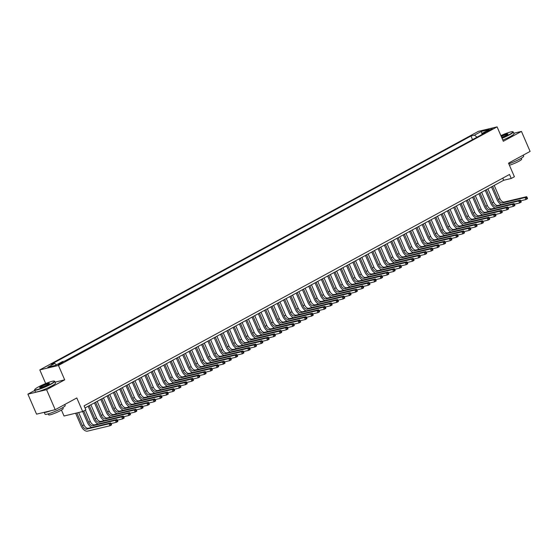 <?xml version="1.0" encoding="UTF-8"?>
<svg xmlns="http://www.w3.org/2000/svg" width="558" height="558" viewBox="0 0 558 558"><rect width="100%" height="100%" fill="white"/><g stroke="black" fill="none" stroke-linecap="round" stroke-linejoin="round"><path stroke-width="0.84" d="M62.238 363.007A2.811 0.356 -23.4 0 0 63.207 362.275A2.811 0.356 -23.4 0 0 61.68 362.588A2.811 0.356 -23.4 0 0 59.008 363.774A2.811 0.356 -23.4 0 0 58.046 364.507A2.811 0.356 -23.4 0 0 59.573 364.186A2.811 0.356 -23.4 0 0 62.238 363.007M61.45 410.053L64.024 416.003L82.696 411.546L85.841 409.83L84.112 405.833L509.517 174.466L511.247 178.462L514.399 176.746L508.512 163.152L530.1 151.413L521.451 131.416L513.785 133.25M34.742 390.426L27.9 394.15L36.549 414.148L55.221 409.691L46.572 389.693L64.693 379.845L58.457 365.448L39.792 369.898L45.686 383.534M58.457 365.448L497.101 126.875L478.429 131.332L39.792 369.898M27.9 394.15L46.572 389.693M488.313 130.3L485.99 131.765L490.05 130.307L492.372 128.849L488.313 130.3L488.613 131.004M477.02 137.198L474.474 135.162L470.945 136.006L51.21 364.29L54.747 363.446L47.814 367.22L55.479 365.385L62.412 361.619L65.949 360.775L485.676 132.49L482.147 133.334L481.938 134.52M474.474 135.162L481.408 131.388L489.08 129.561L482.147 133.334M473.54 139.088L64.805 361.047M91.777 427.428A6.591 3.801 61.5 0 1 87.46 422.601L76.809 397.952L55.221 409.691M497.101 126.875L503.33 141.272L521.451 131.416M85.032 407.961L503.679 180.269L511.247 178.462M502.758 178.142L503.679 180.269M472.396 139.361L470.945 136.006M54.747 363.446L56.491 364.841M482 134.157L481.408 131.388M64.693 379.845L55.082 382.132M501.419 204.626A6.591 3.801 61.5 0 1 497.108 199.799L491.514 186.881M494.221 185.416L499.94 198.641A4.394 2.532 -118.5 0 0 504.195 202.038L526.626 196.688L525.05 197.539L526.438 197.727L526.787 198.529L527.415 198.188L527.073 197.386L526.438 197.727M492.644 186.267L498.364 199.499A4.394 2.532 -118.5 0 0 502.619 202.896L525.05 197.539L525.915 199.541L520.747 200.775M527.415 198.188L527.491 198.683L525.915 199.541L526.787 198.529M527.073 197.386L526.626 196.688M501.928 138.035A10.714 1.346 -23.4 0 0 509.21 134.631A10.714 1.346 -23.4 0 0 512.739 131.723A10.714 1.346 -23.4 0 0 500.875 135.601M512.739 131.723L513.081 131.855A10.979 1.381 156.6 0 1 513.234 131.981A10.979 1.381 156.6 0 1 509.468 134.834A10.979 1.381 156.6 0 1 502.047 138.307M501.147 136.236A5.357 0.677 156.6 0 1 507.968 134.066A5.357 0.677 156.6 0 1 506.134 135.371A5.357 0.677 156.6 0 1 501.656 137.401M523.258 155.138L523.69 156.135A10.979 1.381 156.6 0 1 519.917 158.988A10.979 1.381 156.6 0 1 508.819 163.85M521.249 158.235L521.66 159.197A7.903 0.997 156.6 0 1 518.947 161.248A7.903 0.997 156.6 0 1 509.419 165.238M513.234 131.981L513.995 133.739A10.979 1.381 156.6 0 1 510.228 136.598A10.979 1.381 156.6 0 1 502.807 140.065M507.801 134.283A5.092 0.642 -23.4 0 0 501.265 136.508M50.722 384.002A10.714 1.346 -23.4 0 0 54.252 381.086A10.714 1.346 -23.4 0 0 38.404 386.938A10.714 1.346 -23.4 0 0 34.742 389.533A10.714 1.346 -23.4 0 0 39.981 388.717A10.714 1.346 -23.4 0 0 50.722 384.002M54.252 381.086L54.593 381.219A10.979 1.381 156.6 0 1 54.747 381.344A10.979 1.381 156.6 0 1 50.973 384.204A10.979 1.381 156.6 0 1 40.546 388.828A10.979 1.381 156.6 0 1 34.589 390.07A10.979 1.381 156.6 0 1 34.603 389.875L34.742 389.533M47.639 384.734A5.357 0.677 156.6 0 1 39.723 387.657A5.357 0.677 156.6 0 1 41.487 386.206A5.357 0.677 156.6 0 1 46.858 383.848A5.357 0.677 156.6 0 1 49.474 383.437A5.357 0.677 156.6 0 1 47.639 384.734M49.313 383.646A5.092 0.642 -23.4 0 0 46.419 384.316A5.092 0.642 -23.4 0 0 41.738 386.408A5.092 0.642 -23.4 0 0 39.988 387.684M64.763 404.501L65.195 405.499A10.979 1.381 156.6 0 1 61.429 408.358A10.979 1.381 156.6 0 1 51.001 412.983A10.979 1.381 156.6 0 1 45.045 414.224L44.215 412.313M62.754 407.598L63.173 408.561A7.903 0.997 156.6 0 1 60.459 410.618A7.903 0.997 156.6 0 1 52.947 413.945A7.903 0.997 156.6 0 1 48.658 414.838L48.246 413.883M54.747 381.344L55.507 383.109A10.979 1.381 156.6 0 1 51.734 385.962A10.979 1.381 156.6 0 1 41.306 390.586A10.979 1.381 156.6 0 1 35.349 391.828L34.589 390.07M50.764 410.758A10.979 1.381 156.6 0 1 44.249 412.306M495.12 208.05A6.591 3.801 61.5 0 1 490.803 203.224L485.216 190.313M487.915 188.841L493.642 202.066A4.394 2.532 -118.5 0 0 497.896 205.463L520.321 200.113L518.752 200.971L520.14 201.159L520.481 201.954L521.116 201.612L520.767 200.81L520.14 201.159M486.339 189.699L492.065 202.924A4.394 2.532 -118.5 0 0 496.32 206.321L518.752 200.971L519.617 202.972L514.441 204.207M521.116 201.612L521.193 202.115L519.617 202.972L520.481 201.954M520.767 200.81L520.321 200.113M488.815 211.482A6.591 3.801 61.5 0 1 484.497 206.655L478.91 193.738M481.617 192.266L487.336 205.497A4.394 2.532 -118.5 0 0 491.591 208.894L514.023 203.537L512.446 204.395L513.834 204.584L514.183 205.386L514.811 205.044L514.462 204.242L513.834 204.584M480.04 193.124L485.76 206.355A4.394 2.532 -118.5 0 0 490.015 209.752L512.446 204.395L513.311 206.397L508.136 207.632M514.811 205.044L514.888 205.539L513.311 206.397L514.183 205.386M514.462 204.242L514.023 203.537M482.517 214.907A6.591 3.801 61.5 0 1 478.199 210.08L472.612 197.169M475.311 195.698L481.038 208.922A4.394 2.532 -118.5 0 0 485.286 212.319L507.717 206.969L506.141 207.827L507.536 208.008L507.878 208.811L508.512 208.469L508.164 207.667L507.536 208.008M473.735 196.556L479.462 209.78A4.394 2.532 -118.5 0 0 483.716 213.177L506.141 207.827L507.013 209.822L501.837 211.057M508.512 208.469L508.582 208.971L507.013 209.822L507.878 208.811M508.164 207.667L507.717 206.969M476.211 218.331A6.591 3.801 61.5 0 1 471.894 213.512L466.307 200.594M469.006 199.122L474.732 212.354A4.394 2.532 -118.5 0 0 478.987 215.751L501.419 210.394L499.842 211.252L501.23 211.44L501.579 212.242L502.207 211.894L501.858 211.098L501.23 211.44M467.437 199.98L473.156 213.212A4.394 2.532 -118.5 0 0 477.411 216.609L499.842 211.252L500.707 213.254L495.532 214.488M502.207 211.894L502.284 212.396L500.707 213.254L501.579 212.242M501.858 211.098L501.419 210.394M469.913 221.763A6.591 3.801 61.5 0 1 465.595 216.936L460.001 204.019M462.708 202.554L468.434 215.779A4.394 2.532 -118.5 0 0 472.682 219.175L495.113 213.826L493.537 214.684L494.925 214.865L495.274 215.667L495.902 215.325L495.56 214.523L494.925 214.865M461.131 203.412L466.858 216.637A4.394 2.532 -118.5 0 0 471.112 220.033L493.537 214.684L494.402 216.678L489.233 217.913M495.902 215.325L495.978 215.82L494.402 216.678L495.274 215.667M495.56 214.523L495.113 213.826M463.607 225.188A6.591 3.801 61.5 0 1 459.29 220.368L453.703 207.45M456.402 205.979L462.129 219.21A4.394 2.532 -118.5 0 0 466.383 222.607L488.815 217.25L487.239 218.108L488.627 218.297L488.968 219.092L489.603 218.75L489.254 217.955L488.627 218.297M454.826 206.837L460.552 220.061A4.394 2.532 -118.5 0 0 464.807 223.458L487.239 218.108L488.104 220.11L482.928 221.345M489.603 218.75L489.68 219.252L488.104 220.11L488.968 219.092M489.254 217.955L488.815 217.25M457.309 228.62A6.591 3.801 61.5 0 1 452.991 223.793L447.397 210.875M450.104 209.41L455.823 222.635A4.394 2.532 -118.5 0 0 460.078 226.032L482.51 220.682L480.933 221.533L482.321 221.721L482.67 222.523L483.298 222.182L482.956 221.38L482.321 221.721M448.527 210.261L454.254 223.493A4.394 2.532 -118.5 0 0 458.502 226.89L480.933 221.533L481.798 223.535L476.63 224.769M483.298 222.182L483.374 222.677L481.798 223.535L482.67 222.523M482.956 221.38L482.51 220.682M451.004 232.044A6.591 3.801 61.5 0 1 446.686 227.218L441.099 214.307M443.798 212.835L449.525 226.06A4.394 2.532 -118.5 0 0 453.78 229.457L476.211 224.107L474.635 224.965L476.023 225.153L476.365 225.948L476.999 225.606L476.651 224.804L476.023 225.153M442.222 213.693L447.948 226.918A4.394 2.532 -118.5 0 0 452.203 230.314L474.635 224.965L475.5 226.966L470.324 228.201M476.999 225.606L477.076 226.109L475.5 226.966L476.365 225.948M476.651 224.804L476.211 224.107M444.698 235.476A6.591 3.801 61.5 0 1 440.388 230.649L434.794 217.732M437.5 216.26L443.219 229.491A4.394 2.532 -118.5 0 0 447.474 232.888L469.906 227.531L468.329 228.389L469.717 228.578L470.066 229.38L470.694 229.038L470.352 228.236L469.717 228.578M435.924 217.118L441.643 230.349A4.394 2.532 -118.5 0 0 445.898 233.746L468.329 228.389L469.194 230.391L464.026 231.626M470.694 229.038L470.771 229.533L469.194 230.391L470.066 229.38M470.352 228.236L469.906 227.531M438.4 238.901A6.591 3.801 61.5 0 1 434.082 234.074L428.495 221.163M431.195 219.692L436.921 232.916A4.394 2.532 -118.5 0 0 441.176 236.313L463.607 230.963L462.031 231.821L463.419 232.002L463.761 232.805L464.395 232.463L464.047 231.661L463.419 232.002M429.618 220.549L435.345 233.774A4.394 2.532 -118.5 0 0 439.599 237.171L462.031 231.821L462.896 233.816L457.72 235.051M464.395 232.463L464.472 232.965L462.896 233.816L463.761 232.805M464.047 231.661L463.607 230.963M432.094 242.325A6.591 3.801 61.5 0 1 427.777 237.506L422.19 224.588M424.896 223.116L430.616 236.348A4.394 2.532 -118.5 0 0 434.87 239.745L457.302 234.388L455.726 235.246L457.114 235.434L457.462 236.236L458.09 235.888L457.741 235.092L457.114 235.434M423.32 223.974L429.039 237.206A4.394 2.532 -118.5 0 0 433.294 240.603L455.726 235.246L456.59 237.248L451.422 238.482M458.09 235.888L458.167 236.39L456.59 237.248L457.462 236.236M457.741 235.092L457.302 234.388M425.796 245.757A6.591 3.801 61.5 0 1 421.478 240.93L415.891 228.013M418.591 226.548L424.317 239.773A4.394 2.532 -118.5 0 0 428.572 243.169L450.997 237.82L449.427 238.678L450.815 238.859L451.157 239.661L451.792 239.319L451.443 238.517L450.815 238.859M417.014 227.406L422.741 240.631A4.394 2.532 -118.5 0 0 426.996 244.027L449.427 238.678L450.292 240.672L445.117 241.907M451.792 239.319L451.861 239.814L450.292 240.672L451.157 239.661M451.443 238.517L450.997 237.82M419.49 249.182A6.591 3.801 61.5 0 1 415.173 244.362L409.586 231.444M412.285 229.973L418.012 243.204A4.394 2.532 -118.5 0 0 422.267 246.601L444.698 241.244L443.122 242.102L444.51 242.291L444.859 243.086L445.486 242.744L445.138 241.949L444.51 242.291M410.716 230.831L416.435 244.055A4.394 2.532 -118.5 0 0 420.69 247.452L443.122 242.102L443.987 244.104L438.811 245.339M445.486 242.744L445.563 243.246L443.987 244.104L444.859 243.086M445.138 241.949L444.698 241.244M413.192 252.614A6.591 3.801 61.5 0 1 408.875 247.787L403.281 234.869M405.987 233.404L411.713 246.629A4.394 2.532 -118.5 0 0 415.961 250.026L438.393 244.676L436.816 245.527L438.204 245.715L438.553 246.517L439.181 246.176L438.839 245.374L438.204 245.715M404.41 234.255L410.137 247.487A4.394 2.532 -118.5 0 0 414.392 250.884L436.816 245.527L437.681 247.529L432.513 248.763M439.181 246.176L439.258 246.671L437.681 247.529L438.553 246.517M438.839 245.374L438.393 244.676M406.887 256.038A6.591 3.801 61.5 0 1 402.569 251.212L396.982 238.301M399.681 236.829L405.408 250.054A4.394 2.532 -118.5 0 0 409.663 253.451L432.094 248.101L430.518 248.959L431.906 249.147L432.255 249.942L432.882 249.6L432.534 248.798L431.906 249.147M398.105 237.687L403.832 250.912A4.394 2.532 -118.5 0 0 408.086 254.309L430.518 248.959L431.383 250.961L426.207 252.195M432.882 249.6L432.959 250.103L431.383 250.961L432.255 249.942M432.534 248.798L432.094 248.101M400.588 259.47A6.591 3.801 61.5 0 1 396.271 254.643L390.677 241.726M393.383 240.254L399.103 253.485A4.394 2.532 -118.5 0 0 403.357 256.882L425.789 251.525L424.213 252.383L425.601 252.572L425.949 253.374L426.577 253.032L426.235 252.23L425.601 252.572M391.807 241.112L397.533 254.343A4.394 2.532 -118.5 0 0 401.781 257.74L424.213 252.383L425.077 254.385L419.909 255.62M426.577 253.032L426.654 253.527L425.077 254.385L425.949 253.374M426.235 252.23L425.789 251.525M394.283 262.895A6.591 3.801 61.5 0 1 389.965 258.068L384.378 245.157M387.078 243.686L392.804 256.91A4.394 2.532 -118.5 0 0 397.059 260.307L419.49 254.957L417.914 255.815L419.302 255.996L419.644 256.799L420.279 256.457L419.93 255.655L419.302 255.996M385.501 244.544L391.228 257.768A4.394 2.532 -118.5 0 0 395.483 261.165L417.914 255.815L418.779 257.81L413.604 259.045M420.279 256.457L420.355 256.959L418.779 257.81L419.644 256.799M419.93 255.655L419.49 254.957M387.984 266.319A6.591 3.801 61.5 0 1 383.667 261.5L378.073 248.582M380.779 247.11L386.499 260.342A4.394 2.532 -118.5 0 0 390.753 263.739L413.185 258.382L411.609 259.24L412.997 259.428L413.345 260.23L413.973 259.882L413.631 259.086L412.997 259.428M379.203 247.968L384.922 261.2A4.394 2.532 -118.5 0 0 389.177 264.597L411.609 259.24L412.474 261.242L407.305 262.476M413.973 259.882L414.05 260.384L412.474 261.242L413.345 260.23M413.631 259.086L413.185 258.382M381.679 269.751A6.591 3.801 61.5 0 1 377.361 264.924L371.774 252.007M374.474 250.542L380.2 263.767A4.394 2.532 -118.5 0 0 384.455 267.163L406.887 261.814L405.31 262.672L406.698 262.853L407.04 263.655L407.675 263.313L407.326 262.511L406.698 262.853M372.897 251.4L378.624 264.625A4.394 2.532 -118.5 0 0 382.879 268.021L405.31 262.672L406.175 264.666L401 265.901M407.675 263.313L407.752 263.808L406.175 264.666L407.04 263.655M407.326 262.511L406.887 261.814M375.374 273.176A6.591 3.801 61.5 0 1 371.063 268.356L365.469 255.438M368.175 253.967L373.895 267.198A4.394 2.532 -118.5 0 0 378.15 270.595L400.581 265.238L399.005 266.096L400.393 266.285L400.742 267.08L401.369 266.738L401.021 265.943L400.393 266.285M366.599 254.825L372.319 268.049A4.394 2.532 -118.5 0 0 376.573 271.446L399.005 266.096L399.87 268.098L394.701 269.333M401.369 266.738L401.446 267.24L399.87 268.098L400.742 267.08M401.021 265.943L400.581 265.238M369.075 276.608A6.591 3.801 61.5 0 1 364.758 271.781L359.171 258.863M361.87 257.398L367.596 270.623A4.394 2.532 -118.5 0 0 371.851 274.02L394.276 268.67L392.706 269.521L394.094 269.709L394.436 270.511L395.071 270.17L394.722 269.368L394.094 269.709M360.294 258.249L366.02 271.481A4.394 2.532 -118.5 0 0 370.275 274.878L392.706 269.521L393.571 271.523L388.396 272.757M395.071 270.17L395.141 270.665L393.571 271.523L394.436 270.511M394.722 269.368L394.276 268.67M362.77 280.032A6.591 3.801 61.5 0 1 358.452 275.206L352.865 262.295M355.565 260.823L361.291 274.048A4.394 2.532 -118.5 0 0 365.546 277.445L387.977 272.095L386.401 272.953L387.789 273.141L388.138 273.936L388.766 273.594L388.417 272.792L387.789 273.141M353.995 261.681L359.715 274.906A4.394 2.532 -118.5 0 0 363.969 278.303L386.401 272.953L387.266 274.954L382.09 276.189M388.766 273.594L388.842 274.097L387.266 274.954L388.138 273.936M388.417 272.792L387.977 272.095M356.471 283.464A6.591 3.801 61.5 0 1 352.154 278.637L346.567 265.72M349.266 264.248L354.993 277.479A4.394 2.532 -118.5 0 0 359.24 280.876L381.672 275.519L380.096 276.377L381.484 276.566L381.832 277.368L382.46 277.026L382.118 276.224L381.484 276.566M347.69 265.106L353.416 278.337A4.394 2.532 -118.5 0 0 357.671 281.734L380.096 276.377L380.961 278.379L375.792 279.614M382.46 277.026L382.537 277.521L380.961 278.379L381.832 277.368M382.118 276.224L381.672 275.519M350.166 286.889A6.591 3.801 61.5 0 1 345.848 282.062L340.261 269.144M342.961 267.68L348.687 280.904A4.394 2.532 -118.5 0 0 352.942 284.301L375.374 278.951L373.797 279.809L375.185 279.99L375.534 280.793L376.162 280.451L375.813 279.649L375.185 279.99M341.384 268.538L347.111 281.762A4.394 2.532 -118.5 0 0 351.366 285.159L373.797 279.809L374.662 281.804L369.487 283.039M376.162 280.451L376.238 280.953L374.662 281.804L375.534 280.793M375.813 279.649L375.374 278.951M343.868 290.313A6.591 3.801 61.5 0 1 339.55 285.494L333.956 272.576M336.662 271.104L342.389 284.336A4.394 2.532 -118.5 0 0 346.637 287.733L369.068 282.376L367.492 283.234L368.88 283.422L369.229 284.224L369.856 283.876L369.515 283.08L368.88 283.422M335.086 271.962L340.812 285.194A4.394 2.532 -118.5 0 0 345.06 288.591L367.492 283.234L368.357 285.236L363.188 286.47M369.856 283.876L369.933 284.378L368.357 285.236L369.229 284.224M369.515 283.08L369.068 282.376M337.562 293.745A6.591 3.801 61.5 0 1 333.245 288.918L327.658 276.001M330.357 274.536L336.083 287.761A4.394 2.532 -118.5 0 0 340.338 291.157L362.77 285.808L361.193 286.666L362.581 286.847L362.923 287.649L363.558 287.307L363.209 286.505L362.581 286.847M328.781 275.387L334.507 288.619A4.394 2.532 -118.5 0 0 338.762 292.015L361.193 286.666L362.058 288.66L356.883 289.895M363.558 287.307L363.635 287.802L362.058 288.66L362.923 287.649M363.209 286.505L362.77 285.808M331.264 297.17A6.591 3.801 61.5 0 1 326.946 292.35L321.352 279.432M324.059 277.961L329.778 291.192A4.394 2.532 -118.5 0 0 334.033 294.589L356.464 289.232L354.888 290.09L356.276 290.279L356.625 291.074L357.253 290.732L356.911 289.937L356.276 290.279M322.482 278.819L328.209 292.043A4.394 2.532 -118.5 0 0 332.456 295.44L354.888 290.09L355.753 292.092L350.584 293.327M357.253 290.732L357.329 291.234L355.753 292.092L356.625 291.074M356.911 289.937L356.464 289.232M324.958 300.602A6.591 3.801 61.5 0 1 320.641 295.775L315.054 282.857M317.753 281.385L323.48 294.617A4.394 2.532 -118.5 0 0 327.734 298.014L350.166 292.664L348.59 293.515L349.978 293.703L350.319 294.505L350.954 294.164L350.605 293.362L349.978 293.703M316.177 282.243L321.903 295.475A4.394 2.532 -118.5 0 0 326.158 298.872L348.59 293.515L349.454 295.517L344.279 296.751M350.954 294.164L351.031 294.659L349.454 295.517L350.319 294.505M350.605 293.362L350.166 292.664M318.653 304.026A6.591 3.801 61.5 0 1 314.342 299.2L308.748 286.289M311.455 284.817L317.174 298.042A4.394 2.532 -118.5 0 0 321.429 301.439L343.861 296.089L342.284 296.947L343.672 297.135L344.021 297.93L344.649 297.588L344.307 296.786L343.672 297.135M309.878 285.675L315.598 298.9A4.394 2.532 -118.5 0 0 319.853 302.296L342.284 296.947L343.149 298.949L337.981 300.183M344.649 297.588L344.725 298.091L343.149 298.949L344.021 297.93M344.307 296.786L343.861 296.089M312.354 307.458A6.591 3.801 61.5 0 1 308.037 302.631L302.45 289.714M305.149 288.242L310.876 301.473A4.394 2.532 -118.5 0 0 315.13 304.87L337.555 299.513L335.986 300.371L337.374 300.56L337.716 301.362L338.35 301.02L338.002 300.218L337.374 300.56M303.573 289.1L309.299 302.331A4.394 2.532 -118.5 0 0 313.554 305.728L335.986 300.371L336.851 302.373L331.675 303.608M338.35 301.02L338.427 301.515L336.851 302.373L337.716 301.362M338.002 300.218L337.555 299.513M306.049 310.883A6.591 3.801 61.5 0 1 301.732 306.056L296.145 293.138M298.851 291.674L304.57 304.898A4.394 2.532 -118.5 0 0 308.825 308.295L331.257 302.945L329.68 303.803L331.068 303.984L331.417 304.787L332.045 304.445L331.696 303.643L331.068 303.984M297.274 292.531L302.994 305.756A4.394 2.532 -118.5 0 0 307.249 309.153L329.68 303.803L330.545 305.798L325.37 307.033M332.045 304.445L332.122 304.947L330.545 305.798L331.417 304.787M331.696 303.643L331.257 302.945M299.751 314.307A6.591 3.801 61.5 0 1 295.433 309.488L289.846 296.57M292.545 295.098L298.272 308.33A4.394 2.532 -118.5 0 0 302.52 311.727L324.951 306.37L323.375 307.228L324.77 307.416L325.112 308.218L325.739 307.87L325.398 307.074L324.77 307.416M290.969 295.956L296.696 309.188A4.394 2.532 -118.5 0 0 300.95 312.585L323.375 307.228L324.247 309.23L319.071 310.464M325.739 307.87L325.816 308.372L324.247 309.23L325.112 308.218M325.398 307.074L324.951 306.37M293.445 317.739A6.591 3.801 61.5 0 1 289.128 312.912L283.541 299.995M286.24 298.53L291.967 311.755A4.394 2.532 -118.5 0 0 296.221 315.151L318.653 309.802L317.077 310.66L318.465 310.841L318.813 311.643L319.441 311.301L319.092 310.499L318.465 310.841M284.671 299.381L290.39 312.613A4.394 2.532 -118.5 0 0 294.645 316.009L317.077 310.66L317.941 312.654L312.766 313.889M319.441 311.301L319.518 311.796L317.941 312.654L318.813 311.643M319.092 310.499L318.653 309.802M287.147 321.164A6.591 3.801 61.5 0 1 282.829 316.344L277.235 303.426M279.942 301.955L285.668 315.186A4.394 2.532 -118.5 0 0 289.916 318.583L312.347 313.226L310.771 314.084L312.159 314.273L312.508 315.068L313.136 314.726L312.794 313.931L312.159 314.273M278.365 302.813L284.092 316.037A4.394 2.532 -118.5 0 0 288.34 319.434L310.771 314.084L311.636 316.086L306.468 317.321M313.136 314.726L313.212 315.228L311.636 316.086L312.508 315.068M312.794 313.931L312.347 313.226M280.841 324.596A6.591 3.801 61.5 0 1 276.524 319.769L270.937 306.851M273.636 305.379L279.363 318.611A4.394 2.532 -118.5 0 0 283.617 322.008L306.049 316.658L304.473 317.509L305.861 317.697L306.202 318.499L306.837 318.158L306.488 317.356L305.861 317.697M272.06 306.237L277.786 319.469A4.394 2.532 -118.5 0 0 282.041 322.866L304.473 317.509L305.338 319.511L300.162 320.745M306.837 318.158L306.914 318.653L305.338 319.511L306.202 318.499M306.488 317.356L306.049 316.658M274.543 328.02A6.591 3.801 61.5 0 1 270.225 323.194L264.631 310.283M267.338 308.811L273.057 322.036A4.394 2.532 -118.5 0 0 277.312 325.433L299.744 320.083L298.167 320.941L299.555 321.129L299.904 321.924L300.532 321.582L300.19 320.78L299.555 321.129M265.761 309.669L271.488 322.894A4.394 2.532 -118.5 0 0 275.736 326.291L298.167 320.941L299.032 322.942L293.864 324.177M300.532 321.582L300.609 322.085L299.032 322.942L299.904 321.924M300.19 320.78L299.744 320.083M268.238 331.452A6.591 3.801 61.5 0 1 263.92 326.625L258.333 313.708M261.032 312.236L266.759 325.467A4.394 2.532 -118.5 0 0 271.014 328.864L293.445 323.507L291.869 324.365L293.257 324.554L293.599 325.356L294.233 325.014L293.885 324.212L293.257 324.554M259.456 313.094L265.183 326.325A4.394 2.532 -118.5 0 0 269.437 329.722L291.869 324.365L292.734 326.367L287.558 327.602M294.233 325.014L294.31 325.509L292.734 326.367L293.599 325.356M293.885 324.212L293.445 323.507M261.932 334.877A6.591 3.801 61.5 0 1 257.622 330.05L252.028 317.132M254.734 315.668L260.453 328.892A4.394 2.532 -118.5 0 0 264.708 332.289L287.14 326.939L285.563 327.797L286.952 327.978L287.3 328.781L287.928 328.439L287.586 327.637L286.952 327.978M253.158 316.526L258.877 329.75A4.394 2.532 -118.5 0 0 263.132 333.147L285.563 327.797L286.428 329.792L281.26 331.027M287.928 328.439L288.005 328.941L286.428 329.792L287.3 328.781M287.586 327.637L287.14 326.939M255.634 338.301A6.591 3.801 61.5 0 1 251.316 333.482L245.729 320.564M248.429 319.092L254.155 332.324A4.394 2.532 -118.5 0 0 258.41 335.721L280.841 330.364L279.265 331.222L280.653 331.41L280.995 332.212L281.63 331.864L281.281 331.068L280.653 331.41M246.852 319.95L252.579 333.182A4.394 2.532 -118.5 0 0 256.833 336.579L279.265 331.222L280.13 333.224L274.954 334.458M281.63 331.864L281.706 332.366L280.13 333.224L280.995 332.212M281.281 331.068L280.841 330.364M249.328 341.733A6.591 3.801 61.5 0 1 245.011 336.906L239.424 323.989M242.13 322.524L247.85 335.749A4.394 2.532 -118.5 0 0 252.104 339.145L274.536 333.796L272.96 334.654L274.348 334.835L274.696 335.637L275.324 335.295L274.975 334.493L274.348 334.835M240.554 323.375L246.273 336.607A4.394 2.532 -118.5 0 0 250.528 340.003L272.96 334.654L273.825 336.648L268.656 337.883M275.324 335.295L275.401 335.79L273.825 336.648L274.696 335.637M274.975 334.493L274.536 333.796M243.03 345.158A6.591 3.801 61.5 0 1 238.712 340.338L233.125 327.42M235.825 325.949L241.551 339.18A4.394 2.532 -118.5 0 0 245.806 342.577L268.231 337.22L266.661 338.078L268.049 338.267L268.391 339.062L269.026 338.72L268.677 337.925L268.049 338.267M234.248 326.807L239.975 340.031A4.394 2.532 -118.5 0 0 244.23 343.428L266.661 338.078L267.526 340.08L262.351 341.315M269.026 338.72L269.096 339.222L267.526 340.08L268.391 339.062M268.677 337.925L268.231 337.22M236.725 348.59A6.591 3.801 61.5 0 1 232.407 343.763L226.82 330.845M229.519 329.373L235.246 342.605A4.394 2.532 -118.5 0 0 239.501 346.002L261.932 340.652L260.356 341.503L261.744 341.691L262.093 342.493L262.72 342.152L262.372 341.35L261.744 341.691M227.95 330.231L233.669 343.463A4.394 2.532 -118.5 0 0 237.924 346.86L260.356 341.503L261.221 343.505L256.045 344.739M262.72 342.152L262.797 342.647L261.221 343.505L262.093 342.493M262.372 341.35L261.932 340.652M230.426 352.014A6.591 3.801 61.5 0 1 226.109 347.188L220.515 334.277M223.221 332.805L228.947 346.03A4.394 2.532 -118.5 0 0 233.195 349.427L255.627 344.077L254.05 344.935L255.438 345.123L255.787 345.918L256.415 345.576L256.073 344.774L255.438 345.123M221.645 333.663L227.371 346.888A4.394 2.532 -118.5 0 0 231.626 350.284L254.05 344.935L254.915 346.936L249.747 348.164M256.415 345.576L256.492 346.079L254.915 346.936L255.787 345.918M256.073 344.774L255.627 344.077M224.121 355.446A6.591 3.801 61.5 0 1 219.803 350.619L214.216 337.702M216.916 336.23L222.642 349.461A4.394 2.532 -118.5 0 0 226.897 352.858L249.328 347.501L247.752 348.359L249.14 348.548L249.489 349.35L250.117 349.008L249.768 348.206L249.14 348.548M215.339 337.088L221.066 350.319A4.394 2.532 -118.5 0 0 225.32 353.716L247.752 348.359L248.617 350.361L243.441 351.596M250.117 349.008L250.193 349.503L248.617 350.361L249.489 349.35M249.768 348.206L249.328 347.501M217.822 358.871A6.591 3.801 61.5 0 1 213.505 354.044L207.911 341.126M210.617 339.662L216.337 352.886A4.394 2.532 -118.5 0 0 220.591 356.283L243.023 350.933L241.447 351.791L242.835 351.972L243.183 352.775L243.811 352.433L243.469 351.631L242.835 351.972M209.041 340.519L214.767 353.744A4.394 2.532 -118.5 0 0 219.015 357.141L241.447 351.791L242.311 353.786L237.143 355.021M243.811 352.433L243.888 352.935L242.311 353.786L243.183 352.775M243.469 351.631L243.023 350.933M211.517 362.295A6.591 3.801 61.5 0 1 207.199 357.476L201.612 344.558M204.312 343.086L210.038 356.318A4.394 2.532 -118.5 0 0 214.293 359.715L236.725 354.358L235.148 355.216L236.536 355.404L236.878 356.206L237.513 355.858L237.164 355.062L236.536 355.404M202.735 343.944L208.462 357.176A4.394 2.532 -118.5 0 0 212.717 360.573L235.148 355.216L236.013 357.218L230.838 358.452M237.513 355.858L237.589 356.36L236.013 357.218L236.878 356.206M237.164 355.062L236.725 354.358M205.218 365.727A6.591 3.801 61.5 0 1 200.901 360.9L195.307 347.983M198.013 346.518L203.733 359.743A4.394 2.532 -118.5 0 0 207.988 363.139L230.419 357.79L228.843 358.648L230.231 358.829L230.58 359.631L231.207 359.289L230.866 358.487L230.231 358.829M196.437 347.369L202.156 360.601A4.394 2.532 -118.5 0 0 206.411 363.997L228.843 358.648L229.708 360.642L224.539 361.877M231.207 359.289L231.284 359.784L229.708 360.642L230.58 359.631M230.866 358.487L230.419 357.79M198.913 369.152A6.591 3.801 61.5 0 1 194.596 364.332L189.009 351.414M191.708 349.943L197.434 363.174A4.394 2.532 -118.5 0 0 201.689 366.571L224.121 361.214L222.544 362.072L223.932 362.261L224.274 363.056L224.909 362.714L224.56 361.919L223.932 362.261M190.132 350.801L195.858 364.025A4.394 2.532 -118.5 0 0 200.113 367.422L222.544 362.072L223.409 364.074L218.234 365.309M224.909 362.714L224.986 363.216L223.409 364.074L224.274 363.056M224.56 361.919L224.121 361.214M192.608 372.584A6.591 3.801 61.5 0 1 188.297 367.757L182.703 354.839M185.409 353.367L191.129 366.599A4.394 2.532 -118.5 0 0 195.384 369.996L217.815 364.646L216.239 365.497L217.627 365.685L217.976 366.487L218.603 366.146L218.255 365.344L217.627 365.685M183.833 354.225L189.553 367.457A4.394 2.532 -118.5 0 0 193.807 370.854L216.239 365.497L217.104 367.499L211.935 368.733M218.603 366.146L218.68 366.641L217.104 367.499L217.976 366.487M218.255 365.344L217.815 364.646M186.309 376.008A6.591 3.801 61.5 0 1 181.992 371.182L176.405 358.271M179.104 356.799L184.831 370.024A4.394 2.532 -118.5 0 0 189.085 373.421L211.51 368.071L209.941 368.929L211.329 369.117L211.67 369.912L212.305 369.57L211.956 368.768L211.329 369.117M177.528 357.657L183.254 370.882A4.394 2.532 -118.5 0 0 187.509 374.279L209.941 368.929L210.805 370.93L205.63 372.158M212.305 369.57L212.375 370.073L210.805 370.93L211.67 369.912M211.956 368.768L211.51 368.071M180.004 379.44A6.591 3.801 61.5 0 1 175.686 374.613L170.099 361.696M172.799 360.224L178.525 373.455A4.394 2.532 -118.5 0 0 182.78 376.852L205.211 371.495L203.635 372.353L205.023 372.542L205.372 373.344L206 373.002L205.651 372.2L205.023 372.542M171.229 361.082L176.949 374.313A4.394 2.532 -118.5 0 0 181.204 377.71L203.635 372.353L204.5 374.355L199.325 375.59M206 373.002L206.076 373.497L204.5 374.355L205.372 373.344M205.651 372.2L205.211 371.495M173.705 382.865A6.591 3.801 61.5 0 1 169.388 378.038L163.801 365.12M166.5 363.656L172.227 376.88A4.394 2.532 -118.5 0 0 176.474 380.277L198.906 374.927L197.33 375.785L198.718 375.966L199.066 376.769L199.694 376.427L199.352 375.625L198.718 375.966M164.924 364.514L170.65 377.738A4.394 2.532 -118.5 0 0 174.905 381.135L197.33 375.785L198.195 377.78L193.026 379.015M199.694 376.427L199.771 376.929L198.195 377.78L199.066 376.769M199.352 375.625L198.906 374.927M167.4 386.289A6.591 3.801 61.5 0 1 163.082 381.47L157.496 368.552M160.195 367.08L165.921 380.312A4.394 2.532 -118.5 0 0 170.176 383.709L192.608 378.352L191.031 379.21L192.419 379.398L192.768 380.2L193.396 379.852L193.047 379.056L192.419 379.398M158.618 367.938L164.345 381.17A4.394 2.532 -118.5 0 0 168.6 384.567L191.031 379.21L191.896 381.212L186.721 382.446M193.396 379.852L193.473 380.354L191.896 381.212L192.768 380.2M193.047 379.056L192.608 378.352M161.102 389.721A6.591 3.801 61.5 0 1 156.784 384.894L151.19 371.977M153.896 370.512L159.623 383.737A4.394 2.532 -118.5 0 0 163.871 387.133L186.302 381.784L184.726 382.642L186.114 382.823L186.463 383.625L187.09 383.283L186.749 382.481L186.114 382.823M152.32 371.363L158.047 384.595A4.394 2.532 -118.5 0 0 162.294 387.991L184.726 382.642L185.591 384.636L180.422 385.871M187.09 383.283L187.167 383.778L185.591 384.636L186.463 383.625M186.749 382.481L186.302 381.784M154.796 393.146A6.591 3.801 61.5 0 1 150.479 388.326L144.892 375.408M147.591 373.937L153.317 387.168A4.394 2.532 -118.5 0 0 157.572 390.565L180.004 385.208L178.427 386.066L179.816 386.255L180.157 387.05L180.792 386.708L180.443 385.913L179.816 386.255M146.015 374.795L151.741 388.019A4.394 2.532 -118.5 0 0 155.996 391.416L178.427 386.066L179.292 388.068L174.117 389.303M180.792 386.708L180.869 387.21L179.292 388.068L180.157 387.05M180.443 385.913L180.004 385.208M148.498 396.578A6.591 3.801 61.5 0 1 144.18 391.751L138.586 378.833M141.293 377.361L147.012 390.593A4.394 2.532 -118.5 0 0 151.267 393.99L173.698 388.64L172.122 389.491L173.51 389.679L173.859 390.481L174.487 390.14L174.145 389.338L173.51 389.679M139.716 378.219L145.443 391.451A4.394 2.532 -118.5 0 0 149.69 394.848L172.122 389.491L172.987 391.493L167.819 392.727M174.487 390.14L174.563 390.635L172.987 391.493L173.859 390.481M174.145 389.338L173.698 388.64M142.192 400.002A6.591 3.801 61.5 0 1 137.875 395.176L132.288 382.265M134.987 380.793L140.714 394.018A4.394 2.532 -118.5 0 0 144.968 397.415L167.4 392.065L165.824 392.923L167.212 393.111L167.553 393.906L168.188 393.564L167.839 392.762L167.212 393.111M133.411 381.651L139.137 394.876A4.394 2.532 -118.5 0 0 143.392 398.272L165.824 392.923L166.689 394.925L161.513 396.152M168.188 393.564L168.265 394.067L166.689 394.925L167.553 393.906M167.839 392.762L167.4 392.065M135.887 403.434A6.591 3.801 61.5 0 1 131.576 398.607L125.982 385.69M128.689 384.218L134.408 397.449A4.394 2.532 -118.5 0 0 138.663 400.846L161.095 395.489L159.518 396.347L160.906 396.536L161.255 397.338L161.883 396.996L161.541 396.194L160.906 396.536M127.112 385.076L132.832 398.307A4.394 2.532 -118.5 0 0 137.087 401.704L159.518 396.347L160.383 398.349L155.215 399.584M161.883 396.996L161.959 397.491L160.383 398.349L161.255 397.338M161.541 396.194L161.095 395.489M129.589 406.859A6.591 3.801 61.5 0 1 125.271 402.032L119.684 389.114M122.383 387.65L128.11 400.874A4.394 2.532 -118.5 0 0 132.365 404.271L154.789 398.921L153.22 399.779L154.608 399.96L154.95 400.763L155.584 400.421L155.236 399.619L154.608 399.96M120.807 388.507L126.533 401.732A4.394 2.532 -118.5 0 0 130.788 405.129L153.22 399.779L154.085 401.774L148.909 403.009M155.584 400.421L155.661 400.923L154.085 401.774L154.95 400.763M155.236 399.619L154.789 398.921M123.283 410.283A6.591 3.801 61.5 0 1 118.966 405.464L113.379 392.546M116.085 391.074L121.804 404.306A4.394 2.532 -118.5 0 0 126.059 407.703L148.491 402.346L146.914 403.204L148.302 403.392L148.651 404.194L149.279 403.846L148.93 403.05L148.302 403.392M114.509 391.932L120.228 405.164A4.394 2.532 -118.5 0 0 124.483 408.561L146.914 403.204L147.779 405.206L142.604 406.44M149.279 403.846L149.356 404.348L147.779 405.206L148.651 404.194M148.93 403.05L148.491 402.346M116.985 413.715A6.591 3.801 61.5 0 1 112.667 408.888L107.08 395.971M109.78 394.506L115.506 407.731A4.394 2.532 -118.5 0 0 119.754 411.127L142.185 405.778L140.609 406.636L142.004 406.817L142.346 407.619L142.974 407.277L142.632 406.475L142.004 406.817M108.203 395.357L113.93 408.589A4.394 2.532 -118.5 0 0 118.184 411.985L140.609 406.636L141.481 408.63L136.305 409.865M142.974 407.277L143.05 407.772L141.481 408.63L142.346 407.619M142.632 406.475L142.185 405.778M110.679 417.14A6.591 3.801 61.5 0 1 106.362 412.32L100.775 399.402M103.474 397.931L109.201 411.162A4.394 2.532 -118.5 0 0 113.455 414.559L135.887 409.202L134.311 410.06L135.699 410.249L136.047 411.044L136.675 410.702L136.326 409.907L135.699 410.249M101.905 398.789L107.624 412.013A4.394 2.532 -118.5 0 0 111.879 415.41L134.311 410.06L135.175 412.062L130 413.297M136.675 410.702L136.752 411.204L135.175 412.062L136.047 411.044M136.326 409.907L135.887 409.202M104.381 420.572A6.591 3.801 61.5 0 1 100.063 415.745L94.469 402.827M97.176 401.355L102.902 414.587A4.394 2.532 -118.5 0 0 107.15 417.984L129.582 412.634L128.005 413.485L129.393 413.673L129.742 414.475L130.37 414.134L130.028 413.332L129.393 413.673M95.599 402.213L101.326 415.445A4.394 2.532 -118.5 0 0 105.574 418.842L128.005 413.485L128.87 415.487L123.702 416.721M130.37 414.134L130.446 414.629L128.87 415.487L129.742 414.475M130.028 413.332L129.582 412.634M98.075 423.996A6.591 3.801 61.5 0 1 93.758 419.17L88.171 406.259M90.87 404.787L96.597 418.012A4.394 2.532 -118.5 0 0 100.852 421.409L123.283 416.059L121.707 416.917L123.095 417.105L123.437 417.9L124.071 417.558L123.723 416.756L123.095 417.105M89.294 405.645L95.02 418.87A4.394 2.532 -118.5 0 0 99.275 422.267L121.707 416.917L122.572 418.918L117.396 420.146M124.071 417.558L124.148 418.061L122.572 418.918L123.437 417.9M123.723 416.756L123.283 416.059M85.381 410.081L90.291 421.443A4.394 2.532 -118.5 0 0 94.546 424.84L116.978 419.483L115.401 420.341L116.789 420.53L117.138 421.332L117.766 420.99L117.424 420.188L116.789 420.53M83.805 410.939L88.722 422.301A4.394 2.532 -118.5 0 0 92.97 425.698L115.401 420.341L116.266 422.343L111.098 423.578M117.766 420.99L117.843 421.485L116.266 422.343L117.138 421.332M117.424 420.188L116.978 419.483M111.467 424.415L111.119 423.613L110.491 423.954L110.833 424.757L111.467 424.415L111.544 424.917L109.968 425.768L87.536 431.125A6.591 3.801 61.5 0 1 81.154 426.026L75.616 413.234M78.643 412.515L83.993 424.868A4.394 2.532 -118.5 0 0 88.248 428.265L110.679 422.915L109.103 423.773L110.491 423.954M76.878 412.934L82.417 425.726A4.394 2.532 -118.5 0 0 86.671 429.123L109.103 423.773L109.968 425.768L110.833 424.757M111.119 423.613L110.679 422.915M487.148 131.569L486.925 131.053M499.94 198.641L498.364 199.499M504.195 202.038L502.619 202.896M493.642 202.066L492.065 202.924M497.896 205.463L496.32 206.321M487.336 205.497L485.76 206.355M491.591 208.894L490.015 209.752M481.038 208.922L479.462 209.78M485.286 212.319L483.716 213.177M474.732 212.354L473.156 213.212M478.987 215.751L477.411 216.609M468.434 215.779L466.858 216.637M472.682 219.175L471.112 220.033M462.129 219.21L460.552 220.061M466.383 222.607L464.807 223.458M455.823 222.635L454.254 223.493M460.078 226.032L458.502 226.89M449.525 226.06L447.948 226.918M453.78 229.457L452.203 230.314M443.219 229.491L441.643 230.349M447.474 232.888L445.898 233.746M436.921 232.916L435.345 233.774M441.176 236.313L439.599 237.171M430.616 236.348L429.039 237.206M434.87 239.745L433.294 240.603M424.317 239.773L422.741 240.631M428.572 243.169L426.996 244.027M418.012 243.204L416.435 244.055M422.267 246.601L420.69 247.452M411.713 246.629L410.137 247.487M415.961 250.026L414.392 250.884M405.408 250.054L403.832 250.912M409.663 253.451L408.086 254.309M399.103 253.485L397.533 254.343M403.357 256.882L401.781 257.74M392.804 256.91L391.228 257.768M397.059 260.307L395.483 261.165M386.499 260.342L384.922 261.2M390.753 263.739L389.177 264.597M380.2 263.767L378.624 264.625M384.455 267.163L382.879 268.021M373.895 267.198L372.319 268.049M378.15 270.595L376.573 271.446M367.596 270.623L366.02 271.481M371.851 274.02L370.275 274.878M361.291 274.048L359.715 274.906M365.546 277.445L363.969 278.303M354.993 277.479L353.416 278.337M359.24 280.876L357.671 281.734M348.687 280.904L347.111 281.762M352.942 284.301L351.366 285.159M342.389 284.336L340.812 285.194M346.637 287.733L345.06 288.591M336.083 287.761L334.507 288.619M340.338 291.157L338.762 292.015M329.778 291.192L328.209 292.043M334.033 294.589L332.456 295.44M323.48 294.617L321.903 295.475M327.734 298.014L326.158 298.872M317.174 298.042L315.598 298.9M321.429 301.439L319.853 302.296M310.876 301.473L309.299 302.331M315.13 304.87L313.554 305.728M304.57 304.898L302.994 305.756M308.825 308.295L307.249 309.153M298.272 308.33L296.696 309.188M302.52 311.727L300.95 312.585M291.967 311.755L290.39 312.613M296.221 315.151L294.645 316.009M285.668 315.186L284.092 316.037M289.916 318.583L288.34 319.434M279.363 318.611L277.786 319.469M283.617 322.008L282.041 322.866M273.057 322.036L271.488 322.894M277.312 325.433L275.736 326.291M266.759 325.467L265.183 326.325M271.014 328.864L269.437 329.722M260.453 328.892L258.877 329.75M264.708 332.289L263.132 333.147M254.155 332.324L252.579 333.182M258.41 335.721L256.833 336.579M247.85 335.749L246.273 336.607M252.104 339.145L250.528 340.003M241.551 339.18L239.975 340.031M245.806 342.577L244.23 343.428M235.246 342.605L233.669 343.463M239.501 346.002L237.924 346.86M228.947 346.03L227.371 346.888M233.195 349.427L231.626 350.284M222.642 349.461L221.066 350.319M226.897 352.858L225.32 353.716M216.337 352.886L214.767 353.744M220.591 356.283L219.015 357.141M210.038 356.318L208.462 357.176M214.293 359.715L212.717 360.573M203.733 359.743L202.156 360.601M207.988 363.139L206.411 363.997M197.434 363.174L195.858 364.025M201.689 366.571L200.113 367.422M191.129 366.599L189.553 367.457M195.384 369.996L193.807 370.854M184.831 370.024L183.254 370.882M189.085 373.421L187.509 374.279M178.525 373.455L176.949 374.313M182.78 376.852L181.204 377.71M172.227 376.88L170.65 377.738M176.474 380.277L174.905 381.135M165.921 380.312L164.345 381.17M170.176 383.709L168.6 384.567M159.623 383.737L158.047 384.595M163.871 387.133L162.294 387.991M153.317 387.168L151.741 388.019M157.572 390.565L155.996 391.416M147.012 390.593L145.443 391.451M151.267 393.99L149.69 394.848M140.714 394.018L139.137 394.876M144.968 397.415L143.392 398.272M134.408 397.449L132.832 398.307M138.663 400.846L137.087 401.704M128.11 400.874L126.533 401.732M132.365 404.271L130.788 405.129M121.804 404.306L120.228 405.164M126.059 407.703L124.483 408.561M115.506 407.731L113.93 408.589M119.754 411.127L118.184 411.985M109.201 411.162L107.624 412.013M113.455 414.559L111.879 415.41M102.902 414.587L101.326 415.445M107.15 417.984L105.574 418.842M96.597 418.012L95.02 418.87M100.852 421.409L99.275 422.267M90.291 421.443L88.722 422.301M94.546 424.84L92.97 425.698M83.993 424.868L82.417 425.726M88.248 428.265L86.671 429.123"/></g></svg>
